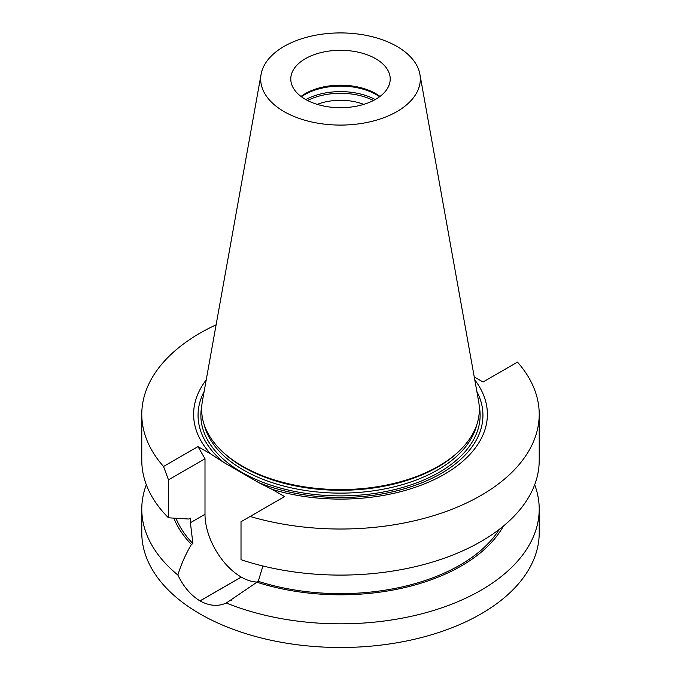 <?xml version="1.0" encoding="UTF-8"?>
<svg xmlns="http://www.w3.org/2000/svg" width="681" height="681" viewBox="0 0 681 681"><rect width="100%" height="100%" fill="white"/><g stroke="black" fill="none" stroke-linecap="round" stroke-linejoin="round"><path stroke-width="1.02" d="M375.657 58.702A49.722 28.713 180 0 1 390.222 78.996A49.722 28.713 180 0 1 340.5 107.709A49.722 28.713 180 0 1 290.778 78.996A49.722 28.713 180 0 1 305.343 58.702A49.722 28.713 180 0 1 375.657 58.702M379.989 96.447A49.722 28.713 0 0 0 305.343 93.595A49.722 28.713 0 0 0 301.011 96.447M419.896 74.246L478.598 401.169A138.839 80.162 180 0 1 461.131 449.12L460.092 450.167A137.647 79.473 180 0 1 340.5 490.294A137.647 79.473 180 0 1 220.908 450.167L219.869 449.12A138.839 80.162 180 0 1 202.402 401.169L261.104 74.246A79.822 46.078 180 0 1 313.805 35.574A79.822 46.078 180 0 1 396.938 46.419A79.822 46.078 180 0 1 419.896 74.246A79.822 46.078 180 0 1 340.5 125.083A79.822 46.078 180 0 1 261.104 74.246M461.131 449.12A138.839 80.162 180 0 1 340.5 489.588A138.839 80.162 180 0 1 219.869 449.12M301.419 96.753A50.615 29.223 180 0 1 304.705 94.659A50.615 29.223 180 0 1 379.581 96.753M317.235 104.372A41.745 24.099 180 0 1 363.765 104.372M307.557 100.507A49.722 28.713 180 0 1 373.443 100.507M474.785 379.93A146.892 84.81 180 0 1 440.769 476.274A146.892 84.81 180 0 1 271.966 489.307L258.533 482.531A142.44 82.239 0 0 0 423.88 481.952A142.44 82.239 0 0 0 476.87 391.524M204.13 391.524A142.44 82.239 0 0 0 224.006 462.595L210.582 453.869A146.892 84.81 180 0 1 206.215 379.93M258.533 482.531L224.006 462.595M534.679 484.736A198.716 114.723 180 0 1 539.216 509.099L539.216 532.772A198.716 114.723 180 0 1 416.542 638.769A198.716 114.723 180 0 1 199.984 613.896A198.716 114.723 180 0 1 141.784 532.772L141.784 509.099A198.716 114.723 180 0 1 146.321 484.736M271.966 489.307L284.564 496.585L241.014 521.731L241.014 559.688A198.716 114.723 0 0 0 439.798 559.748A198.716 114.723 0 0 0 539.216 460.373L539.216 414.303A198.716 114.723 0 0 0 517.475 362.122L483.025 382.007L474.248 376.942M250.123 516.47A198.716 114.723 0 0 0 539.216 414.303M539.216 509.099A198.716 114.723 180 0 1 432.146 610.9A198.716 114.723 180 0 1 226.313 603L258.269 581.31L262.917 565.988M258.269 581.31A168.956 97.545 0 0 0 499.377 529.282M256.78 582.17A170.991 98.719 0 0 0 503.421 526.055M226.313 603C218.192 606.703 209.425 606.022 200.018 600.931A198.716 114.723 180 0 1 199.959 600.897C190.825 595.296 183.461 586.673 177.869 575.028A198.716 114.723 180 0 1 141.784 509.099M173.834 518.139A170.991 98.719 0 0 0 191.412 544.434C185.555 554.394 181.035 564.592 177.869 575.028M175.97 518.275A168.956 97.545 0 0 0 192.91 543.574L191.412 544.434M168.479 517.807L168.479 479.85L163.525 466.476A198.716 114.723 180 0 1 141.784 414.303L141.784 460.373A198.716 114.723 0 0 0 168.479 517.807L188.892 519.024L190.399 518.156L190.399 522.727L192.91 543.574M141.784 414.303A198.716 114.723 180 0 1 216.107 324.828M257.018 582.034A51.254 29.589 60 0 1 241.295 577.096L241.244 577.062A51.254 29.589 60 0 1 204.998 514.291L204.998 458.764L197.975 446.591L210.582 453.869M168.479 479.85L204.998 458.764M163.525 466.476L197.975 446.591M204.155 424.561A137.647 79.473 0 0 0 340.5 493.121A137.647 79.473 0 0 0 476.845 424.561M305.803 99.562A50.615 29.223 180 0 1 375.197 99.562M479.211 406.038A139.639 80.613 180 0 1 340.5 495.896A139.639 80.613 180 0 1 201.789 406.038M200.018 600.931L241.295 577.096M199.959 600.897L241.244 577.062M190.399 522.727L204.998 514.291M230.399 600.719L231.506 600.08"/></g></svg>
